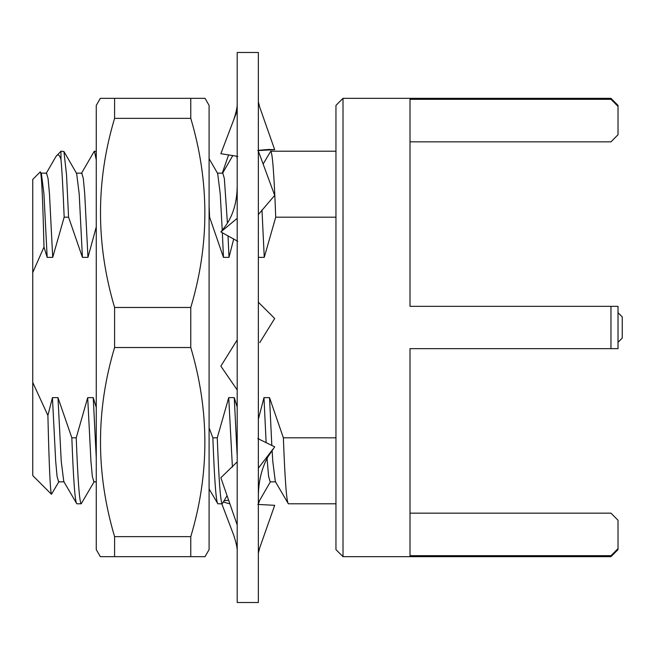 <?xml version="1.0" encoding="UTF-8"?>
<svg xmlns="http://www.w3.org/2000/svg" width="655" height="655" viewBox="0 0 655 655"><rect width="100%" height="100%" fill="white"/><g stroke="black" fill="none" stroke-linecap="round" stroke-linejoin="round"><path stroke-width="0.98" d="M101.705 98.332L114.592 98.332L114.592 118.358C95.802 181.058 95.802 244.094 114.592 307.473L114.592 347.527C95.802 410.235 95.802 473.27 114.592 536.642L114.592 556.668L100.346 556.668L96.269 549.619L96.269 105.381L100.346 98.332L205.023 98.332L209.092 105.381L209.092 549.619L205.023 556.668L190.777 556.668L205.023 556.668M202.6 98.332L190.777 98.332L190.777 118.358C209.567 181.73 209.567 244.765 190.777 307.473L190.777 347.527C209.567 410.906 209.567 473.942 190.777 536.642L190.777 556.668L102.769 556.668M114.592 536.642L190.777 536.642M114.592 347.527L190.777 347.527M114.592 307.473L190.777 307.473M114.592 118.358L190.777 118.358M257.783 504.432L274.691 505.316L259.748 547.76L258.357 553.148M237.2 602.51L237.2 52.49L258.357 52.49L258.357 602.51L237.2 602.51M237.2 389.954L220.858 366.153L237.2 339.904M258.357 302.217L274.691 318.477L259.757 342.614M237.2 524.983L220.858 477.732L237.2 461.865M257.783 438.547L274.691 446.857L267.96 456.732C261.558 468.382 258.357 481.851 258.357 497.129M258.357 468.178L272.963 449.109M228.62 500.183L224.116 500.854M237.2 551.952C237.478 548.644 236.308 543.003 233.663 535.029L221.799 503.785M223.396 502.09L229.88 503.826M258.357 551.723L259.748 547.76M258.357 503.924L259.691 500.297M228.62 154.817L222.282 173.141M237.765 156.389L220.858 153.696L233.663 119.971C236.308 111.997 237.478 106.356 237.2 103.048M237.2 110.67L233.663 119.971M257.783 150.568L274.691 149.684L268.828 149.455L258.357 150.314M258.357 101.853L259.748 107.24L274.691 149.684M237.765 241.31L220.858 231.935L224.485 227.342C232.943 216.281 237.184 202.223 237.2 185.168M237.2 218.336L220.858 231.935M258.357 151.076L274.691 195.386L258.357 214.578M618.017 312.689L622.25 316.922L622.25 338.078L618.017 342.311M335.958 549.619L335.958 105.381L343.015 98.332L343.015 556.668L335.958 549.619M618.017 134.742L610.968 141.84L618.017 134.742L618.017 106.388L610.968 99.306L610.968 98.332L618.017 105.381L618.017 106.388L610.968 99.306L410.005 99.306L410.005 306.344L410.005 141.84L410.005 306.344L618.017 306.344L618.017 348.656L610.968 348.656L610.968 306.344M610.968 348.656L410.005 348.656L410.005 555.694L610.968 555.694L618.017 548.612L610.968 555.694L610.968 556.668L343.015 556.668M610.968 98.332L343.015 98.332M59.007 481.523L51.45 494.279L32.75 475.579L32.75 382.463L47.897 415.45L52.441 397.634L55.683 461.177L57.075 476.414L58.622 481.859L64.157 481.859M51.45 494.279C50.263 491.332 49.084 465.05 47.897 415.45M32.75 179.421L40.274 171.897C41.527 172.625 42.763 197.671 43.975 247.05L32.75 272.537L32.75 179.421M46.145 173.477L55.962 156.504L60.956 151.215L60.956 159.337C61.963 169.841 63.036 189.123 64.174 217.182L52.711 257.366L47.176 257.366L43.975 247.05M47.176 257.366L43.934 193.823L41.38 173.477L40.274 171.897M96.269 151.215L94.115 151.51L81.4 173.477M96.269 159.902L94.451 151.215M81.22 503.785L76.823 503.785C75.088 502.401 73.425 480.41 71.837 437.818L76.234 437.818C77.83 480.41 79.484 502.401 81.22 503.785L94.263 481.523M209.092 205.441L209.608 217.182L209.092 217.182M237.2 158.928L236.873 156.226M222.25 503.785L217.853 503.785C216.117 502.401 214.455 480.41 212.867 437.818L217.263 437.818C218.852 480.41 220.514 502.401 222.25 503.785L227.08 495.72M335.958 151.215L270.736 151.215L263.138 164.053M335.958 217.182L275.722 217.182C274.126 174.59 272.464 152.599 270.736 151.215M335.958 503.785L288.364 503.785L275.321 481.523L272.767 461.177L272.095 450.28M335.958 437.818L283.369 437.818C284.974 480.41 286.636 502.401 288.364 503.785M618.017 520.258L610.968 513.16L618.017 520.258L618.017 549.619L610.968 556.668M217.853 503.785L209.092 488.941M76.823 503.785L63.772 481.523L61.226 461.177L57.976 397.634L71.837 437.818M60.956 151.215L63.928 151.51L66.532 174.836L68.57 217.182L64.174 217.182M32.75 382.463L32.75 272.537M56.788 155.382C58.221 153.958 59.613 155.276 60.956 159.337M40.995 173.141L46.53 173.141L48.077 178.586L49.469 193.823L52.711 257.366M63.928 151.51L76.635 173.477L79.189 193.823L82.432 257.366L68.57 217.182M52.441 397.634L57.976 397.634M76.25 173.141L81.785 173.141L83.332 178.586L84.724 193.823L87.966 257.366L82.432 257.366M76.234 437.818L87.696 397.634L90.939 461.177L92.33 476.414L93.878 481.859L96.269 481.859M87.696 397.634L93.239 397.634L96.269 457.968M209.092 158.666L217.665 173.477L220.219 193.823L222.233 230.224M222.348 232.713L223.461 257.366L209.608 217.182M217.28 173.141L222.815 173.141L224.362 178.586L227.416 223.159M228.03 235.759L228.996 257.366L223.461 257.366M217.263 437.818L228.726 397.634L232.402 467.072M258.357 248.941L258.357 256.138M228.726 397.634L234.261 397.634L237.2 456.322M261.975 209.887L264.26 257.366L258.717 257.366M258.357 419.241L263.981 397.634L269.524 397.634L271.825 445.531M263.981 397.634L266.135 442.813M267.052 458.426L268.615 476.414L270.163 481.859L275.706 481.859M96.269 226.925L87.966 257.366M93.239 397.634L96.269 407.451M209.092 427.83L212.867 437.818M233.72 238.944L228.996 257.366M234.261 397.634L237.2 407.132M275.722 217.182L264.26 257.366M269.524 397.634L283.369 437.818M410.005 513.16L610.968 513.16M410.005 141.84L610.968 141.84M270.359 481.859L258.357 502.614M222.626 173.141L232.828 155.505"/></g></svg>
